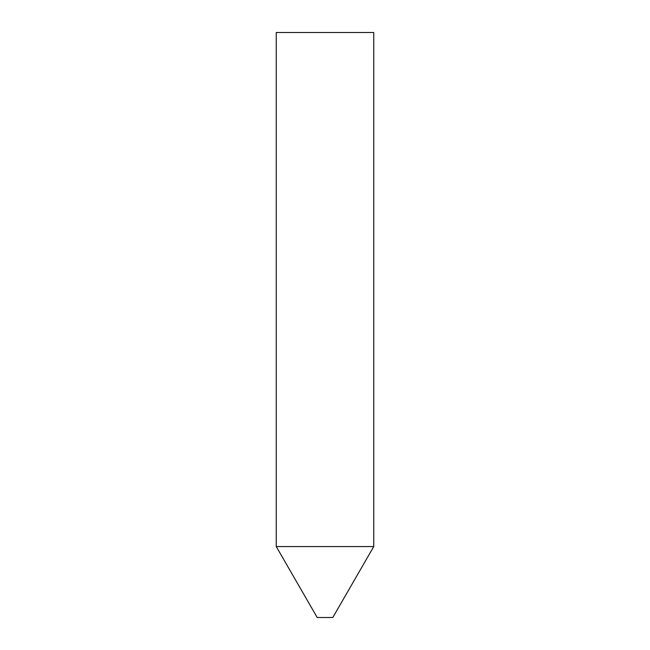 <?xml version="1.0" encoding="UTF-8"?>
<svg xmlns="http://www.w3.org/2000/svg" width="650" height="650" viewBox="0 0 650 650"><rect width="100%" height="100%" fill="white"/><g stroke="black" fill="none" stroke-linecap="round" stroke-linejoin="round"><path stroke-width="0.97" d="M332.8 617.5L317.2 617.5L276.25 546.569L373.75 546.569L276.25 546.569L276.25 32.5L373.75 32.5L373.75 546.569L332.8 617.5"/></g></svg>
